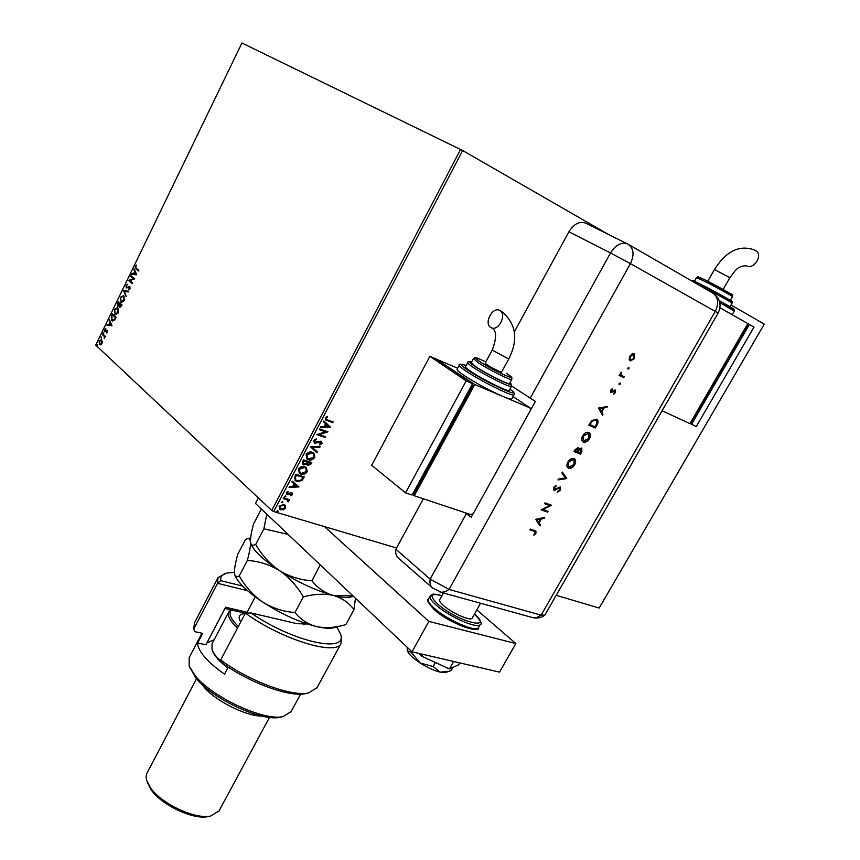 <?xml version="1.0" encoding="UTF-8"?>
<svg xmlns="http://www.w3.org/2000/svg" width="860" height="860" viewBox="0 0 860 860"><rect width="100%" height="100%" fill="white"/><g stroke="black" fill="none" stroke-linecap="round" stroke-linejoin="round"><path stroke-width="1.29" d="M285.466 505.831L285.423 508.11L283.392 509.786L279.608 509.163L279.156 506.228L283.692 504.465L285.466 505.831L285.423 508.11M283.639 497.886L289.691 499.746L289.304 500.477L288.423 500.208L288.745 501.788L287.788 501.745L287.315 500.004L283.252 498.628L283.639 497.886M292.475 494.672L290.873 495.833L290.583 495.242L291.712 494.489L291.282 493.522L288.283 494.747L286.531 494.317L286.294 492.597L287.906 491.329L288.25 491.931L287.079 492.748L287.584 493.952L290.583 492.726L292.271 493.124L292.475 494.672L290.712 495.489M294.829 476.526L296.012 474.279L304.246 476.935L301.989 480.589L296.926 481.514L295.206 480.579L294.829 476.526M303.569 459.853L311.782 462.594L311.073 463.959L307.869 465.507L306.601 464.024L303.688 464.862L302.87 464.411L302.548 461.798L303.569 459.853M310.438 446.738L320.275 446.437L319.845 447.254L312.384 447.479L317.362 451.973L316.931 452.779L310.438 446.738M319.372 429.677L319.769 428.925L327.94 431.827L319.286 434.558L325.381 436.708L324.983 437.46L316.802 434.579L325.456 431.838L319.372 429.677M327.714 419.97L333.142 421.938L332.745 422.69L325.596 419.906L325.317 417.852L327.23 416.337L327.66 416.95L326.155 418.154L326.402 419.358L327.714 419.97M273.727 511.56L271.76 510.485L95.729 345.118L241.939 43L462.68 150.532L273.727 511.56L396.546 547.981M556.205 595.313L599.162 608.052L764.271 324.123L731.021 304.988M462.68 150.532L608.751 234.619M330.444 427.076L320.554 427.42L320.984 426.592L324.145 426.528L325.585 423.776L323.489 421.819L323.919 420.991L330.38 427.205M313.47 440.471L316.415 438.901L316.512 439.654L314.341 440.707L314.577 442.309L321.06 441.115L322.059 443.513L319.683 444.91L319.49 444.158L321.221 443.212L320.705 441.868L314.61 443.308L313.47 440.471M312.352 452.252L313.911 453.123L314.76 457.402C312.911 459.788 310.815 460.562 308.471 459.735L306.902 458.875L306.096 454.553C307.944 452.199 310.03 451.425 312.352 452.252M304.784 466.679L306.418 467.593L307.213 471.774C305.364 474.15 303.268 474.935 300.925 474.129L299.291 473.226L298.527 469.001C300.377 466.647 302.462 465.873 304.784 466.679M299.011 486.921L289.067 487.523L289.498 486.717L292.669 486.566L294.088 483.858L291.948 482.03L292.379 481.213L299.011 486.921M285.456 495.725L285.821 496.553L284.542 496.811L285.456 495.725M282.488 501.391L282.854 502.219L281.575 502.476L282.488 501.391M277.662 510.603L278.027 511.421L276.748 511.678L277.662 510.603M102.361 341.452L101.985 343.559L100.727 344.828L99.47 344.537L99.201 340.958L101.233 339.668L102.361 341.452M102.673 333.916L105.382 336.41L104.275 338.56L104.157 336.335L102.372 334.54L102.673 333.916M107.543 332.1L106.565 332.96L107.005 330.82L104.92 331.455L104.78 329.423L105.769 328.466L105.21 330.82L107.156 330.1L107.543 332.1M111.424 315.846L112.348 313.943L116.111 317.265L114.423 320.35L111.735 320.597L111.424 315.846L112.703 314.255M118.25 301.752L122.045 305.031L119.895 307.439L119.185 305.805L117.583 306.257L117.454 303.387L118.25 301.752M123.614 290.68L128.72 291.26L128.387 291.948L124.506 291.508L126.097 296.668L123.56 290.787L128.667 291.379M130.58 276.286L130.892 275.641L134.762 278.823L129.86 280.586L132.741 282.972L132.44 283.606L128.581 280.414L133.451 278.64L130.58 276.286L131.257 275.952M136.245 268.298L138.847 270.395L138.535 271.04L135.901 268.911L135.278 266.299L136.482 265.084L135.676 266.611L136.245 268.298M271.76 510.485L460.594 149.425M136.719 274.77L131.505 274.372L131.838 273.684L133.494 273.835L134.622 271.513L134.128 268.954L136.719 274.77M126.044 285.369L127.774 284.208L126.463 285.649L126.7 287.433L129.881 286.552L130.064 288.788L128.635 289.841L129.591 287.208L126.237 287.982L126.044 285.369L127.764 284.434M123.808 295.765L124.324 300.635L121.357 302.483L120.293 297.248L123.808 295.765M117.884 308.009L118.379 312.889L115.466 314.728L114.38 309.46L117.293 307.654L117.884 308.009M111.983 325.789L106.919 325.144L107.253 324.467L108.855 324.704L109.962 322.403L109.499 319.812L111.983 325.789M103.899 332.175L103.49 333.282L103.899 332.175M101.566 336.969L101.168 338.077L101.566 336.969M97.793 344.785L97.395 345.881L97.793 344.785M138.589 270.911L136.331 269.083L135.278 266.299M135.708 266.471L136.579 265.46M131.999 274.415L131.838 273.684M132.268 273.856L133.494 273.835M133.923 274.017L134.622 271.513M135.052 271.685L133.794 269.653M134.02 273.888L136.192 274.232L134.891 272.104L134.02 273.888L135.762 274.06L134.891 272.104M132.505 283.477L128.581 280.414M129.075 280.446L133.451 278.64M133.891 278.812L131.01 276.458M127.463 287.627L129.14 286.391M129.065 289.723L128.635 289.143M129.075 289.315L129.667 288.444M130.107 288.616L129.591 287.208M126.474 285.541L126.237 287.982M126.291 296.281L123.56 290.787M121.561 302.548L120.755 302.118M121.195 302.29L120.293 297.248M120.722 297.42L123.485 295.539M121.744 301.828L124.345 300.495L123.937 296.571L123.281 296.238M121.067 301.484L123.915 300.323L123.044 296.13L120.69 297.56L121.067 301.484M120.056 307.439L119.615 306.02M118.024 306.429L117.454 303.387M117.884 303.558L118.615 302.064M118.325 305.794L120.174 304.107L118.325 302.72L117.895 305.633L119.744 303.935L118.325 302.72M120.357 306.805L121.787 305.493L120.131 304.268L119.916 306.633L121.346 305.321L120.131 304.268M115.659 314.781L114.842 314.341M115.272 314.502L114.38 309.46M114.81 309.621L117.53 307.762M115.842 314.061L118.411 312.739L118.013 308.804L117.325 308.46M115.143 313.707L117.97 312.578L117.089 308.353L114.778 309.772L115.143 313.707M112.628 321.092L111.735 320.597M112.165 320.758L111.864 316.007M112.789 320.361L114.659 319.856L115.853 317.716L112.423 314.91L111.381 317.351L112.036 319.974L114.23 319.694L115.423 317.555L112.423 314.91M107.403 325.22L107.253 324.467M107.683 324.629L108.855 324.704M109.284 324.865L109.962 322.403M110.403 322.565L109.177 320.49M109.36 324.779L111.488 325.188L110.22 323.016L109.36 324.779L111.047 325.026L110.22 323.016M106.941 332.53L107.489 332.196M107.726 331.551L107.113 330.896M105.361 331.616L105.017 330.197M105.318 329.401L105.823 328.821M105.984 331.068L106.145 330.498M106.586 330.648L106.887 330.068M103.727 333.239L103.329 332.411M105.156 336.862L104.157 336.335M104.597 336.486L102.372 334.54M101.405 338.034L101.007 337.206M100.158 344.881L99.47 344.537M99.91 344.699L99.244 342.473M99.749 340.893L101.458 339.775M102.361 342.28L101.243 340.463M100.362 344.193L101.888 343.742M99.771 343.914L101.652 343.248L101.028 340.356L99.523 341.269L99.771 343.914M97.631 345.849L97.234 345.01M332.745 421.787L332.745 422.69M332.411 422.421L325.467 419.777M327.123 416.39L327.66 416.95M327.337 416.691L326.542 417.702M326.209 417.433L326.155 418.154M325.833 417.885L326.262 419.218M330.046 426.936L320.705 427.14M323.908 421.024L330.111 426.807M326.252 424.399L324.822 426.237L328.445 426.431L326.252 424.399L325.155 426.506M327.531 431.72L319.286 434.558M324.983 436.568L324.983 437.46M324.661 437.192L316.867 434.45M319.436 429.548L325.456 431.838M316.136 438.933L316.512 439.654M316.19 439.385L314.341 440.707M314.018 440.438L314.438 442.169M321.522 441.331L322.059 443.513M321.726 443.244L319.608 444.588M320.382 441.599L319.415 441.954M319.082 441.685L318.114 442.599M317.791 442.33L314.61 443.308M319.802 446.447L319.845 447.254M319.522 446.985L312.384 447.479M312.062 447.211L317.362 451.973M317.039 451.704L316.62 452.5M313.717 452.973L314.76 457.402M314.438 457.133C312.588 459.519 310.492 460.293 308.149 459.455L308.471 459.735M308.149 459.455L306.762 458.745M313.04 453.553L311.642 452.725L306.633 454.542L307.439 458.154M308.869 458.993L313.9 457.154L313.212 453.693L311.965 453.005L306.956 454.811L307.579 458.283L308.869 458.993M311.395 462.454L307.869 465.507M307.547 465.238L306.998 464.97M303.688 464.862L306.601 464.024M303.376 464.583L302.72 464.271M303.257 461.454L304.085 464.11L306.171 463.433L307.084 461.895L303.698 460.605L303.44 463.69M307.407 462.282L308.245 464.765L310.557 463.056L307.611 461.906L307.59 464.335M307.611 461.906L307.729 462.562M310.557 463.056L307.923 462.175M303.698 460.605L303.569 461.734M307.084 461.895L304.021 460.885M306.235 467.431L307.213 471.774M306.891 471.495C305.053 473.871 302.957 474.656 300.602 473.849L300.925 474.129M300.602 473.849L299.151 473.097M305.526 468.001L304.075 467.141L299.065 468.979L299.839 472.516M301.312 473.387L306.353 471.527L305.719 468.152L304.397 467.421L299.387 469.259L299.979 472.645L301.312 473.387M303.849 476.805L301.989 480.589M301.666 480.31L296.926 481.514M296.603 481.235L295.066 480.45M294.905 477.87L295.947 480.031L297.313 480.772L301.419 479.944L303.021 477.408L296.152 475.01L294.905 477.87L295.808 479.901M303.021 477.408L296.474 475.29L295.216 478.149M298.624 486.76L289.229 487.222M291.959 482.019L294.088 483.858M296.99 486.351L294.453 484.158L293.679 486.513L296.99 486.351L294.765 484.438L293.679 486.513M290.325 493.242L288.283 494.747M287.971 494.468L287.229 494.704M287.777 491.372L288.25 491.931M287.939 491.64L287.079 492.748M286.767 492.457L287.1 493.597M292.088 492.984L292.163 494.392M285.531 495.758L285.821 496.553M285.509 496.274L284.81 496.962M289.293 499.628L289.304 500.477M288.992 500.197L288.423 500.208M288.111 499.929L288.745 501.788M287.004 499.714L283.338 498.467M282.564 501.423L282.854 502.219M282.542 501.928L281.844 502.627M285.112 507.83L283.392 509.786M283.08 509.507L280.865 509.862M280.553 509.571L279.468 509.023M284.778 505.003L285.154 505.54M284.112 505.594L282.994 504.917L279.586 506.164L280.102 508.421M281.241 509.12L284.681 507.884L284.284 505.734L283.305 505.196L279.898 506.454L280.242 508.572L281.241 509.12M277.748 510.636L278.027 511.421M277.726 511.141L277.017 511.829M472.29 617.985L472.204 618.136C470.85 621.468 451.65 613.04 443.373 605.44C440.298 602.677 439.073 600.731 439.707 599.613L443.394 592.97M324.478 526.61L428.904 621.404L515.86 643.549L476.838 609.912M258.387 497.918L255.495 503.465L411.994 651.805L499.52 672.122L515.86 643.549M428.904 621.404L411.994 651.805M453.618 661.469L449.414 668.929L458.681 664.78L459.756 662.888M449.414 668.929L421.765 656.255L422.84 654.32M421.765 656.255L418.68 653.353M446.071 672.284L451.124 670.585L452.951 667.349M449.21 671.241L440.18 672.133L433.15 666.532L435.396 662.512M433.15 666.532L420.121 662.963L411.155 652.278L411.617 651.439M411.155 652.278L407.436 650.902L407.113 647.171M445.673 672.423L440.18 672.133C434.106 670.66 427.42 667.596 420.121 662.963C413.036 658.255 408.812 654.234 407.436 650.902L407.285 650.396M532.071 617.437L536.833 617.469L541.134 615.158L715.251 311.395L630.412 263.622L449.027 589.433L541.134 615.158L544.864 615.093L541.134 615.158L449.027 589.433L430.172 579.103C429.538 582.962 430.312 585.918 432.505 587.961L398.287 557.989C396.084 555.936 395.277 553.023 395.858 549.239L423.367 498.779M432.505 587.961L441.449 592.303L445.308 591.734L449.027 589.433L430.172 579.103L395.858 549.239L430.172 579.103L466.313 513.764L471.258 517.193L535.393 401.426L511.678 386.065M628.004 369.08L627.918 368.048L628.886 367.521L628.972 368.553L628.004 369.08M619.254 384.581L619.157 383.549L620.157 383.033L620.221 384.044L619.189 384.538M598.506 408.07L607.418 406.522L606.902 407.425L604.075 407.887L601.699 412.09L602.957 414.412L602.441 415.315L598.506 408.07M583.338 442.126L582.897 441.889C581.36 440.599 581.263 438.611 582.596 435.902C584.467 432.967 586.531 431.806 588.778 432.419L589.218 432.655C590.734 433.967 590.809 435.977 589.444 438.675C587.606 441.546 585.563 442.696 583.338 442.126L582.714 441.76M568.611 468.216L568.062 467.926C566.6 466.658 566.525 464.712 567.826 462.099C569.675 459.197 571.739 458.025 574.007 458.595L574.512 458.864C575.974 460.164 576.039 462.121 574.716 464.733C572.889 467.582 570.846 468.743 568.611 468.216L567.901 467.797M560.397 490.06L557.42 492.285L557.516 491.393L559.731 489.813L559.624 487.62L555.098 490.114L553.55 490.103L553.539 487.437L556.022 485.427L556.011 486.319L554.163 487.781L554.249 489.415L560.365 486.954L560.397 490.06L557.463 491.898M535.759 519.332L544.767 517.354L544.273 518.236L541.413 518.827L539.112 522.901L540.456 524.987L539.962 525.869L535.759 519.332M534.254 531.308L529.835 529.824L530.287 529.018L535.92 531.072L535.909 533.394L533.931 535.296L535.199 531.738L529.91 529.696M548.153 511.367L547.702 512.173L541.101 509.84L549.755 505.562L544.573 503.691L545.025 502.885L551.615 505.25L542.982 509.539L548.153 511.367M566.686 478.568L557.979 479.934L558.473 479.052L565.342 477.988L561.903 472.968L562.397 472.086L566.761 478.461L558.172 479.579M580.5 454.144L573.996 451.511L575.007 449.715L578.275 447.458L579.059 449.081L581.715 447.995L581.897 451.672L580.5 454.144L574.05 451.435M596.894 425.13L595.281 427.99L588.821 425.227L591.777 420.519L596.861 419.282C598.42 420.529 598.431 422.486 596.894 425.13L595.281 427.99M610.643 390.214L612.298 388.763L611.353 391.655L615.19 389.945L615.405 392.568L613.674 394.224L614.792 390.827L610.901 392.504L610.643 390.214M623.769 377.594L619.114 375.39L619.598 374.541L620.275 374.874L621.028 372.165L621.167 375.1L624.242 376.755L623.769 377.594L619.135 375.347M629.133 359.19L629.842 356.19L632.089 353.933L634.4 353.879L634.637 358.545L630.24 360.942L629.133 359.19M514.344 331.874L568.912 231.77C573.91 223.901 579.468 221.02 585.596 223.116L627.52 243.928C621.371 241.853 615.696 244.863 610.503 252.969L568.912 231.77M471.248 514.527L472.344 515.226M464.894 512.646L466.313 513.764M711.198 292.163L712.875 293.131C718.337 297.227 719.132 303.311 715.251 311.395L718.121 313.115C721.852 304.935 720.1 298.269 712.875 293.131L628.327 244.358C633.788 248.529 634.486 254.947 630.412 263.622L610.503 252.969L530.19 398.234M535.705 530.932L535.909 533.394M535.543 533.125L533.77 534.888M534.963 531.598L533.888 531.039M544.176 517.483L544.273 518.236M543.907 517.957L541.413 518.827M541.048 518.558L539.112 522.901M538.747 522.622L540.456 524.987M540.091 524.707L539.682 525.438M540.499 519.021L536.704 519.451L538.683 522.224L540.499 519.021L537.07 519.73L538.683 522.224M547.723 511.216L547.702 512.173M547.336 511.904L541.166 509.722M544.638 503.584L549.755 505.562M551.142 505.164L542.982 509.539M558.43 487.448L555.098 490.114M554.721 489.845L553.808 490.243M555.646 485.588L556.011 486.319M555.635 486.05L554.163 487.781M553.786 487.512L554.001 489.243M560.172 486.846L560.032 489.791M562.311 472.248L566.761 478.461M574.319 458.735L574.716 464.733M574.34 464.475C572.502 467.324 570.47 468.485 568.224 467.958M573.738 459.509L573.158 459.154L568.137 462.067L568.46 467.034M573.534 459.412L568.514 462.325L568.621 467.163L574.029 464.507L573.953 459.638L573.158 459.154M578.307 447.469L579.059 449.081M581.758 448.006L581.897 451.672M581.521 451.414L580.113 453.887M581.113 448.726L578.866 449.587L577.511 451.822L580.296 453.048L581.253 448.812L579.242 449.844L577.888 452.081M577.694 448.2L574.749 450.704L577.221 451.812L577.823 448.286L575.136 450.962M589.014 432.537L589.444 438.675M589.057 438.417C587.219 441.287 585.187 442.438 582.951 441.868M588.444 433.311L582.908 435.891L583.263 440.965M588.304 433.246L583.284 436.138L583.435 441.105L588.767 438.428L588.638 433.418L587.928 432.999M594.894 427.742L588.863 425.162M596.657 419.164C598.033 420.465 597.979 422.378 596.507 424.883M596.098 419.949L591.723 421.013L589.573 424.431L595.088 426.882L597.012 423.109L595.958 419.884L592.11 421.26L589.96 424.69M606.827 406.619L606.902 407.425M606.515 407.178L604.075 407.887M603.688 407.64L601.699 412.09M601.312 411.843L602.957 414.412M602.57 414.165L602.183 414.842M603.172 408.027L599.399 408.328L601.291 411.349L603.172 408.027L599.786 408.575L601.291 411.349M611.954 388.956L612.384 389.526M611.987 389.279L611.224 390.472M610.826 390.236L611.266 391.601M615.093 389.913L615.405 392.568M615.008 392.332L613.61 393.815M613.771 390.58L613.094 391.633M612.707 391.397L611.793 392.525M611.406 392.278L610.6 392.3M619.931 382.979L620.221 384.044M619.823 383.807L619.049 384.377M620.866 372.627L620.942 373.262M620.544 373.025L621.167 375.1M620.769 374.863L621.543 375.401M623.822 376.551L623.371 377.357M628.682 367.478L628.972 368.553M628.574 368.316L627.811 368.886M634.175 353.761L634.637 358.545M634.228 358.308L629.918 360.748M633.487 354.481L630.014 356.233L630.552 359.996M633.798 354.653L630.412 356.47L630.724 360.103L634.067 358.265L633.39 354.427M499.961 310.557C507.196 314.341 498.51 331.584 491.318 327.757L490.802 327.477C483.642 323.596 492.361 306.461 499.552 310.342L499.961 310.557M491.318 327.757L491.963 328.101C496.693 330.552 496.79 337.883 492.253 350.084L508.733 359.007L501.595 372.068L498.929 371.23C491.415 367.618 486.825 364.93 485.147 363.156L492.242 350.106M473.409 358.674L471.215 362.737L475.967 366.833C486.276 373.767 509.303 385.194 509.55 383.517L509.582 383.452M467.69 362.705L465.507 366.736C465.185 367.263 466.98 368.843 470.882 371.466C482.6 379.454 508.969 392.483 509.281 390.483L509.324 390.408M459.24 365.263L457.068 369.273C456.649 369.95 458.864 371.939 463.69 375.218C476.139 383.291 489.222 390.375 502.939 396.46C508.206 398.664 511.141 399.491 511.743 398.943L511.797 398.846M530.416 410.392L530.093 407.93L474.741 384.549L414.294 495.758L412.51 494.306M530.093 407.93L513.044 396.589M474.741 384.549L438.202 360.362M413.047 493.307L414.165 493.683L473.032 385.334L472.054 384.667M457.638 368.22L438.406 359.974M414.294 495.758L470.99 514.678L473.398 513.323M471.946 384.871L473.032 385.334M405.533 492.834L412.112 495.027L472.602 383.646L436.289 359.071L429.892 356.33L371.66 465.292L405.533 492.834L466.174 380.926L472.602 383.646M466.174 380.926L429.892 356.33M746.018 265.665L746.598 265.987C753.844 269.922 763.25 254.99 756.026 250.948L753.822 249.755C736.214 243.713 723.411 255.366 714.434 269.567L729.871 277.726C738.729 265.396 738.332 268.61 740.944 266.396L746.093 265.708M719.971 307.762L747.845 323.596L689.924 423.636L662.103 410.747M747.082 324.908L747.63 325.22L691.257 422.561L690.688 422.303M747.802 323.672L753.994 327.101L696.267 426.581L690.01 423.475M749.393 324.478L691.515 424.378M234.415 572.427L227.19 572.953C222.493 574.071 220.321 576.63 220.708 580.65L242.649 586.079M217.774 578.071L194.521 622.78L193.726 629.036L217.526 583.306L218.053 577.554L226.051 573.265M247.508 590.669L217.526 583.306L220.708 580.65M281.542 716.928L280.177 717.24C262.106 721.938 212.269 698.911 195.962 678.088L189.286 666.425M201.917 633.196L189.168 657.62L189.168 666.113L195.07 675.541C212.13 697.299 264.385 721.454 283.219 716.541L291.153 711.575M262.096 716.09C246.186 716.412 214.71 700.567 203.616 686.592L201.745 684.151M208.883 816.441L207.636 816.688C192.919 819.806 161.4 804.928 151.306 789.996L147.329 782.439M196.521 678.755L146.802 773.484L146.071 776.483L146.479 779.988L150.371 787.674C161.121 803.562 194.779 819.462 210.41 816.129L219.02 810.905M228.276 667.124L224.567 674.143C216.172 668.37 209.56 662.695 204.734 657.104C200.025 651.558 197.671 646.86 197.682 643.022L202.724 633.368L194.822 631.67L193.726 629.036M307.084 693.289L305.558 693.644C289.594 697.471 248.916 682.668 221.783 662.651L220.708 659.986L245.401 613.137C281.392 639.432 335.97 656.105 341.076 643.516L341.248 636.26M220.708 659.986C248.873 681.077 291.991 696.944 308.665 692.913L317.05 687.645M307.396 624.005L296.958 623.672L251.099 612.986C293.034 642.269 349.407 654.159 340.356 633.637L336.754 626.951M206.927 642.882L214.151 639.765M247.164 612.266L225.589 607.246L205.948 644.753L197.682 643.022M304.698 624.553L305.773 623.457M245.347 613.245L224.933 608.504M251.099 612.986L245.401 613.137M353.03 595.905L333.315 595.432C324.585 592.862 317.469 587.971 311.954 580.758L320.242 564.826M311.954 580.758C300.301 580.038 289.433 576.63 279.382 570.535C269.653 563.762 261.762 555.055 255.721 544.423L263.891 528.825L288.111 534.372M255.721 544.423C253.27 545.756 251.625 545.412 250.798 543.391L250.507 541.886C250.325 537.93 251.346 531.996 253.549 524.062L261.354 509.088M266.772 514.14L263.891 528.825M351.375 596.818L350.396 597.076C346.537 597.872 340.839 597.324 333.315 595.432C316.2 590.755 298.216 582.457 279.382 570.535C263.171 559.785 253.689 550.851 250.916 543.735L250.862 543.585M282.317 528.889L270.115 517.312M334.25 627.574L333.164 627.854C329.219 628.66 323.672 628.23 316.512 626.585C299.312 622.231 281.37 614.062 262.687 602.075C253.044 595.26 245.229 586.541 239.241 575.92C237.037 576.963 235.543 576.533 234.769 574.641L234.425 572.674C234.371 568.503 235.489 562.375 237.779 554.302L245.519 539.467L246.734 538.94C248.841 538.048 250.088 539.026 250.507 541.886C250.701 545.81 249.647 552.002 247.325 560.462C258.623 561.096 269.309 564.45 279.382 570.535C289.132 577.307 297.108 586.101 303.3 596.937C314.137 593.959 324.145 593.454 333.315 595.432C342.011 598.033 348.902 602.763 353.976 609.611L355.438 598.195M353.976 609.611L345.785 624.683L342.635 625.467C333.465 627.854 324.757 628.219 316.512 626.585C307.74 624.199 300.559 619.512 294.969 612.513C283.424 611.707 272.663 608.224 262.687 602.075C247.121 591.583 237.876 582.629 234.963 575.2L234.834 574.835M239.241 575.92L247.325 560.462M294.969 612.513L303.3 596.937M228.696 612.03L212.076 643.71L212.022 649.569C213.366 653.159 216.505 657.223 221.428 661.77M225.6 665.339L228.179 667.317M237.543 628.058C229.878 620.802 226.997 615.341 228.878 611.664L230.813 609.869M227.825 667.983C219.601 661.684 214.527 656.04 212.592 651.063L212.119 649.816M231.544 610.041C228.169 613.245 230.448 618.727 238.37 626.488M480.385 624.188L478.472 627.585C481.579 633.809 449.35 624.059 434.053 609.385C428.065 602.753 426.216 599.323 428.506 599.087C427.527 600.817 429.366 603.806 434.031 608.041C446.695 619.802 476.397 632.788 478.472 627.585L478.601 627.349M475.902 628.628C471.71 631.917 445.577 619.963 434.332 609.536M441.879 595.7C430.473 592.776 429.011 595.496 437.482 603.87C456.681 621.339 494.962 631.53 474.494 614.072M474.526 614.008C480.794 620.866 482.696 624.328 480.256 624.414C478.214 629.584 448.501 616.566 435.816 604.838C431.139 600.613 429.29 597.635 430.258 595.926C431.827 595.324 430.011 592.476 441.911 595.636M544.584 615.384C540.789 617.921 536.737 618.63 532.394 617.534L439.89 592.003M718.111 313.126L544.799 615.19M514.054 394.751L514 394.847C513.635 397.385 480.557 381.055 465.937 371.058C461.1 367.79 458.885 365.822 459.294 365.167C458.423 363.758 460.713 363.866 466.174 365.511C459.315 363.135 459.842 364.672 467.743 370.123C486.975 383.194 526.374 400.867 509.991 389.193C513.796 391.88 515.129 393.772 514 394.847L511.743 398.943M511.582 386.312L511.539 386.387C511.248 388.322 484.889 375.261 473.129 367.317C469.216 364.694 467.421 363.135 467.733 362.63C467.528 361.748 468.808 361.576 471.56 362.092C468.431 361.35 469.571 362.769 474.924 366.381C488.534 375.551 517.806 389.279 509.915 382.85M511.84 379.346L511.808 379.41C511.582 381.034 488.555 369.574 478.224 362.673L473.441 358.62C475.795 358.48 470.42 354.825 485.846 361.888C474.677 356.696 472.742 356.642 480.009 361.738C494.984 371.66 522.805 383.807 506.497 373.38L506.604 373.433C515.011 379.593 510.883 376.476 511.808 379.41L509.55 383.517M691.58 280.844C695.149 281.446 687.237 278.038 700.094 283.983L728.624 299.291C731.914 300.828 733.064 302.118 732.064 303.182L732.064 303.182C732.817 302.967 710.973 290.992 698.567 284.821L697.901 284.488M703.147 280.586L696.503 277.64C700.481 277.07 693.138 274.738 704.663 279.747L729.871 293.303C732.387 294.41 733.247 295.539 732.441 296.678L732.441 296.678C733.118 296.442 714.037 285.95 703.147 280.586M724.346 304.73C738.052 311.503 736.353 310.137 719.239 300.645L734.042 309.288L734.268 311.04L719.809 302.613M700.126 284.004C719.196 293.486 744.276 308.02 724.109 297.872M704.695 279.758C721.239 287.906 742.943 300.602 725.453 291.873M240.746 621.974C237.661 616.717 239.134 613.922 245.175 613.578M472.204 618.136L480.589 603.236M428.506 599.087L430.14 596.141M508.733 359.007C518.569 339.55 516.236 323.725 501.735 311.524L499.552 310.342M509.281 390.483L511.539 386.387L509.937 382.818M707.748 281.295L714.423 269.578M696.503 277.64L694.439 281.274M734.268 311.04L732.161 314.695M732.064 303.182L730.043 306.697M732.441 296.678L730.344 300.333M723.153 289.465L729.871 277.726M280.177 717.24L283.219 716.541M207.636 816.688L210.41 816.129M218.762 811.388L269.502 717.369M290.841 712.134L300.602 694.149M316.695 688.279L341.076 643.516M305.558 693.644L308.665 692.913M340.356 633.637L341.409 636.722M303.72 624.586L304.558 623.038M350.396 597.076L353.428 596.292M250.615 537.855L247.411 538.758M333.164 627.854L342.602 625.478M246.723 613.094L255.269 596.894"/></g></svg>
